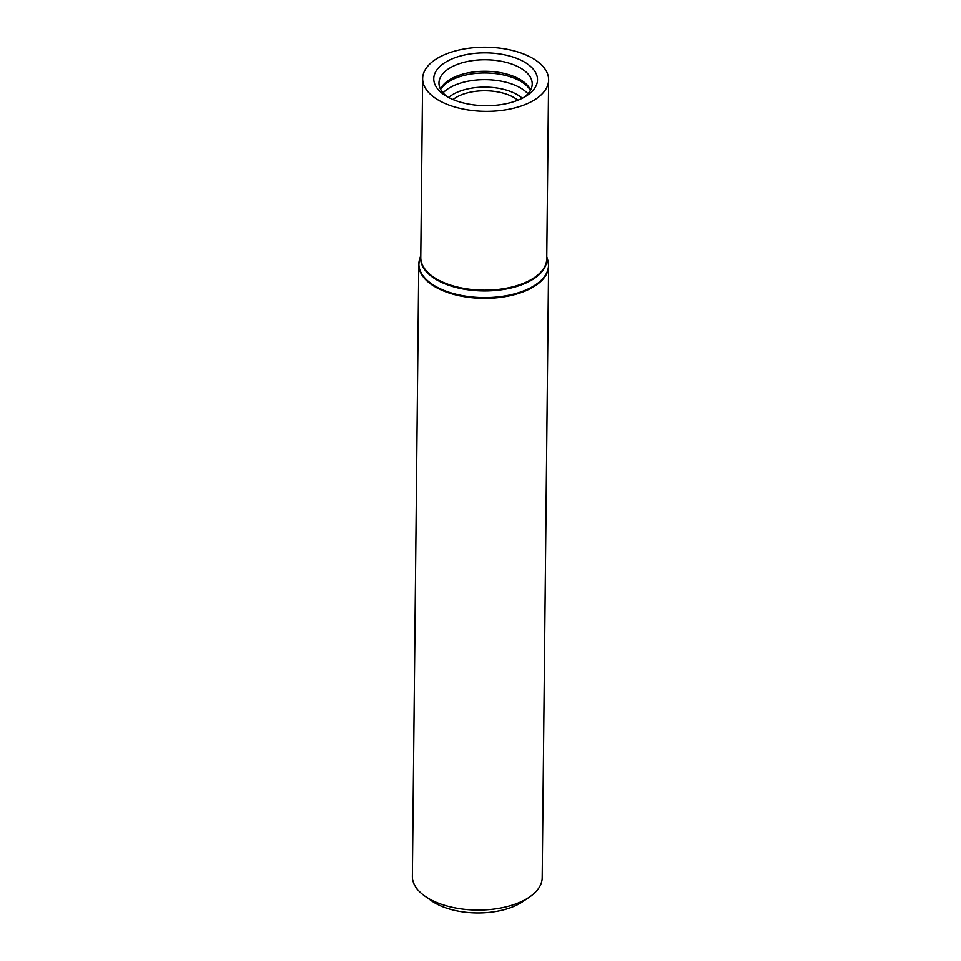 <?xml version="1.0" encoding="UTF-8"?>
<svg xmlns="http://www.w3.org/2000/svg" width="961" height="961" viewBox="0 0 961 961"><rect width="100%" height="100%" fill="white"/><g stroke="black" fill="none" stroke-linecap="round" stroke-linejoin="round"><path stroke-width="1.44" d="M419.044 261.824A64.916 33.046 0.6 0 0 418.78 264.623L412.377 876.348A64.916 33.046 0.6 0 0 424.738 896.024A64.916 33.046 0.6 0 0 529.415 897.118A64.916 33.046 0.6 0 0 542.196 877.717L548.599 265.981A64.916 33.046 0.6 0 0 548.395 263.182M438.252 57.792A62.994 32.061 0.6 0 0 422.648 78.622A62.994 32.061 0.6 0 0 485.305 111.344A62.994 32.061 0.6 0 0 548.623 79.943A62.994 32.061 0.6 0 0 507.961 49.467A62.994 32.061 0.6 0 0 438.252 57.792M446.601 61.576A51.882 26.415 0.6 0 0 445.351 95.607A51.882 26.415 0.6 0 0 525.571 96.448A51.882 26.415 0.6 0 0 519.288 59.438A51.882 26.415 0.6 0 0 446.601 61.576M424.738 896.024L431.285 900.673A56.735 28.878 0.6 0 0 522.772 901.634L529.415 897.118M517.847 100.232A38.284 19.484 0.6 0 0 456.511 97.193A38.284 19.484 0.6 0 0 453.003 99.56M530.568 90.094A46.164 23.496 0.6 0 0 526.952 84.784A46.164 23.496 0.6 0 0 450.745 79.018A46.164 23.496 0.6 0 0 444.21 83.919A46.164 23.496 0.6 0 0 440.486 89.157M523.397 97.686A46.621 23.737 0.6 0 0 532.202 84.484A46.621 23.737 0.6 0 0 502.567 61.528A46.621 23.737 0.6 0 0 450.517 67.594A46.621 23.737 0.6 0 0 438.973 83.511A46.621 23.737 0.6 0 0 447.502 96.893M418.78 264.623A64.916 33.046 0.6 0 0 483.347 298.342A64.916 33.046 0.6 0 0 548.599 265.981L547.818 260.299A64.807 32.986 0.6 0 1 483.347 297.598A64.807 32.986 0.6 0 1 419.681 258.953L418.78 264.623M420.786 256.335A63.09 32.121 0.6 0 0 483.419 290.931A63.09 32.121 0.6 0 0 546.761 257.656M422.648 78.622L420.774 257.464A62.994 32.061 0.6 0 0 483.431 290.186A62.994 32.061 0.6 0 0 546.749 258.785L548.623 79.943M522.291 98.262A42.704 21.743 0.6 0 0 453.196 94.286A42.704 21.743 0.6 0 0 448.595 97.481M527.937 93.77A46.981 23.917 0.6 0 0 450.036 87.547A46.981 23.917 0.6 0 0 443.045 92.881M530.436 90.334A46.981 23.917 0.6 0 0 495.395 73.589A46.981 23.917 0.6 0 0 450.108 80.856A46.981 23.917 0.6 0 0 440.618 89.397M420.798 255.386L419.681 258.953M546.773 256.707L547.818 260.299"/></g></svg>
